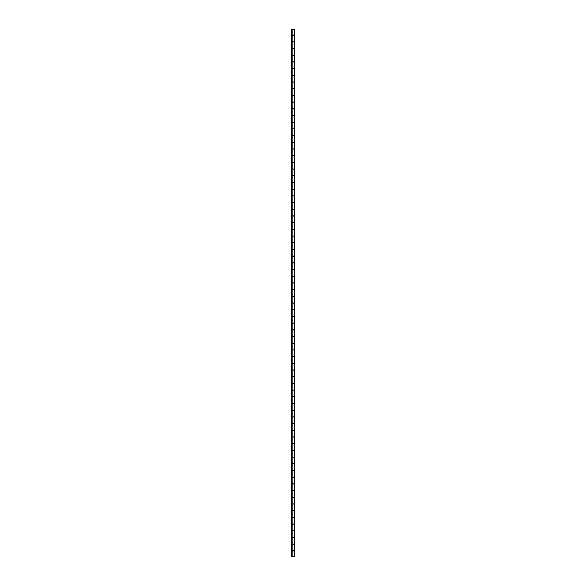 <?xml version="1.0" encoding="UTF-8"?>
<svg xmlns="http://www.w3.org/2000/svg" width="586" height="586" viewBox="0 0 586 586"><rect width="100%" height="100%" fill="white"/><g stroke="black" fill="none" stroke-linecap="round" stroke-linejoin="round"><path stroke-width="0.88" d="M294.238 550.928L292.18 550.928L294.238 550.928L294.238 556.7L292.18 556.7L294.238 556.7M294.238 544.123L292.18 544.123L294.238 544.123L294.238 537.53L292.18 537.53L294.238 537.53M294.238 530.726L292.18 530.726L294.238 530.726L294.238 524.133L292.18 524.133L294.238 524.133M294.238 517.328L292.18 517.328L294.238 517.328L294.238 510.736L292.18 510.736L294.238 510.736M294.238 503.931L292.18 503.931L294.238 503.931L294.238 497.338L292.18 497.338L294.238 497.338M294.238 490.541L292.18 490.541L294.238 490.541L294.238 483.948L292.18 483.948L294.238 483.948M294.238 477.143L292.18 477.143L294.238 477.143L294.238 470.551L292.18 470.551L294.238 470.551M294.238 463.746L292.18 463.746L294.238 463.746L294.238 457.153L292.18 457.153L294.238 457.153M294.238 450.348L292.18 450.348L294.238 450.348L294.238 443.756L292.18 443.756L294.238 443.756M294.238 436.951L292.18 436.951L294.238 436.951L294.238 430.358L292.18 430.358L294.238 430.358M294.238 423.561L292.18 423.561L294.238 423.561L294.238 416.968L292.18 416.968L294.238 416.968M294.238 410.163L292.18 410.163L294.238 410.163L294.238 403.571L292.18 403.571L294.238 403.571M294.238 396.766L292.18 396.766L294.238 396.766L294.238 390.173L292.18 390.173L294.238 390.173M294.238 383.369L292.18 383.369L294.238 383.369L294.238 376.776L292.18 376.776L294.238 376.776M294.238 369.971L292.18 369.971L294.238 369.971L294.238 363.379L292.18 363.379L294.238 363.379M294.238 356.581L292.18 356.581L294.238 356.581L294.238 349.989L292.18 349.989L294.238 349.989M294.238 343.184L292.18 343.184L294.238 343.184L294.238 336.591L292.18 336.591L294.238 336.591M294.238 329.786L292.18 329.786L294.238 329.786L294.238 323.194L292.18 323.194L294.238 323.194M294.238 316.389L292.18 316.389L294.238 316.389L294.238 309.796L292.18 309.796L294.238 309.796M294.238 302.991L292.18 302.991L294.238 302.991L294.238 296.399L292.18 296.399L294.238 296.399M294.238 283.009L292.18 283.009L294.238 283.009L294.238 289.601L292.18 289.601L294.238 289.601M294.238 276.204L292.18 276.204L294.238 276.204L294.238 269.611L292.18 269.611L294.238 269.611M294.238 262.806L292.18 262.806L294.238 262.806L294.238 256.214L292.18 256.214L294.238 256.214M294.238 249.409L292.18 249.409L294.238 249.409L294.238 242.816L292.18 242.816L294.238 242.816M294.238 236.012L292.18 236.012L294.238 236.012L294.238 229.419L292.18 229.419L294.238 229.419M294.238 222.621L292.18 222.621L294.238 222.621L294.238 216.029L292.18 216.029L294.238 216.029M294.238 209.224L292.18 209.224L294.238 209.224L294.238 202.631L292.18 202.631L294.238 202.631M294.238 195.827L292.18 195.827L294.238 195.827L294.238 189.234L292.18 189.234L294.238 189.234M294.238 182.429L292.18 182.429L294.238 182.429L294.238 175.837L292.18 175.837L294.238 175.837M294.238 169.032L292.18 169.032L294.238 169.032L294.238 162.439L292.18 162.439L294.238 162.439M294.238 155.642L292.18 155.642L294.238 155.642L294.238 149.049L292.18 149.049L294.238 149.049M294.238 142.244L292.18 142.244L294.238 142.244L294.238 135.652L292.18 135.652L294.238 135.652M294.238 128.847L292.18 128.847L294.238 128.847L294.238 122.254L292.18 122.254L294.238 122.254M294.238 115.449L292.18 115.449L294.238 115.449L294.238 108.857L292.18 108.857L294.238 108.857M294.238 102.052L292.18 102.052L294.238 102.052L294.238 95.459L292.18 95.459L294.238 95.459M294.238 88.662L292.18 88.662L294.238 88.662L294.238 82.069L292.18 82.069L294.238 82.069M294.238 75.264L292.18 75.264L294.238 75.264L294.238 68.672L292.18 68.672L294.238 68.672M294.238 61.867L292.18 61.867L294.238 61.867L294.238 55.274L292.18 55.274L294.238 55.274M294.238 48.47L292.18 48.47L294.238 48.47L294.238 41.877L292.18 41.877L294.238 41.877M294.238 29.3L291.762 29.3L292.18 29.3L292.18 556.7L291.762 556.7L291.762 29.3L291.762 556.7L292.18 556.7L292.18 29.3L294.238 29.3L294.238 35.072L292.18 35.072L294.238 35.072M294.238 537.421L292.18 537.421L294.238 537.421L294.238 530.828L292.18 530.828L294.238 530.828M294.238 524.03L292.18 524.03L294.238 524.03L294.238 517.438L292.18 517.438L294.238 517.438M294.238 550.818L292.18 550.818L294.238 550.818L294.238 544.226L292.18 544.226L294.238 544.226M294.238 497.236L292.18 497.236L294.238 497.236L294.238 490.643L292.18 490.643L294.238 490.643M294.238 510.633L292.18 510.633L294.238 510.633L294.238 504.041L292.18 504.041L294.238 504.041M294.238 470.441L292.18 470.441L294.238 470.441L294.238 463.848L292.18 463.848L294.238 463.848M294.238 483.838L292.18 483.838L294.238 483.838L294.238 477.246L292.18 477.246L294.238 477.246M294.238 443.653L292.18 443.653L294.238 443.653L294.238 437.061L292.18 437.061L294.238 437.061M294.238 457.051L292.18 457.051L294.238 457.051L294.238 450.458L292.18 450.458L294.238 450.458M294.238 416.858L292.18 416.858L294.238 416.858L294.238 410.266L292.18 410.266L294.238 410.266M294.238 430.256L292.18 430.256L294.238 430.256L294.238 423.663L292.18 423.663L294.238 423.663M294.238 390.071L292.18 390.071L294.238 390.071L294.238 383.478L292.18 383.478L294.238 383.478M294.238 403.461L292.18 403.461L294.238 403.461L294.238 396.868L292.18 396.868L294.238 396.868M294.238 363.276L292.18 363.276L294.238 363.276L294.238 356.684L292.18 356.684L294.238 356.684M294.238 376.673L292.18 376.673L294.238 376.673L294.238 370.081L292.18 370.081L294.238 370.081M294.238 336.481L292.18 336.481L294.238 336.481L294.238 329.889L292.18 329.889L294.238 329.889M294.238 349.879L292.18 349.879L294.238 349.879L294.238 343.286L292.18 343.286L294.238 343.286M294.238 309.694L292.18 309.694L294.238 309.694L294.238 303.101L292.18 303.101L294.238 303.101M294.238 296.296L292.18 296.296L294.238 296.296L294.238 289.704L292.18 289.704L294.238 289.704M294.238 282.899L292.18 282.899L294.238 282.899L294.238 276.306L292.18 276.306L294.238 276.306M294.238 323.091L292.18 323.091L294.238 323.091L294.238 316.499L292.18 316.499L294.238 316.499M294.238 269.501L292.18 269.501L294.238 269.501L294.238 262.909L292.18 262.909L294.238 262.909M294.238 256.111L292.18 256.111L294.238 256.111L294.238 249.519L292.18 249.519L294.238 249.519M294.238 242.714L292.18 242.714L294.238 242.714L294.238 236.121L292.18 236.121L294.238 236.121M294.238 229.316L292.18 229.316L294.238 229.316L294.238 222.724L292.18 222.724L294.238 222.724M294.238 215.919L292.18 215.919L294.238 215.919L294.238 209.327L292.18 209.327L294.238 209.327M294.238 202.522L292.18 202.522L294.238 202.522L294.238 195.929L292.18 195.929L294.238 195.929M294.238 189.131L292.18 189.131L294.238 189.131L294.238 182.539L292.18 182.539L294.238 182.539M294.238 175.734L292.18 175.734L294.238 175.734L294.238 169.142L292.18 169.142L294.238 169.142M294.238 162.337L292.18 162.337L294.238 162.337L294.238 155.744L292.18 155.744L294.238 155.744M294.238 148.939L292.18 148.939L294.238 148.939L294.238 142.347L292.18 142.347L294.238 142.347M294.238 135.542L292.18 135.542L294.238 135.542L294.238 128.949L292.18 128.949L294.238 128.949M294.238 122.152L292.18 122.152L294.238 122.152L294.238 115.559L292.18 115.559L294.238 115.559M294.238 108.754L292.18 108.754L294.238 108.754L294.238 102.162L292.18 102.162L294.238 102.162M294.238 95.357L292.18 95.357L294.238 95.357L294.238 88.764L292.18 88.764L294.238 88.764M294.238 81.959L292.18 81.959L294.238 81.959L294.238 75.367L292.18 75.367L294.238 75.367M294.238 68.562L292.18 68.562L294.238 68.562L294.238 61.969L292.18 61.969L294.238 61.969M294.238 35.182L292.18 35.182L294.238 35.182L294.238 41.774L292.18 41.774L294.238 41.774M294.238 55.172L292.18 55.172L294.238 55.172L294.238 48.579L292.18 48.579L294.238 48.579"/></g></svg>
